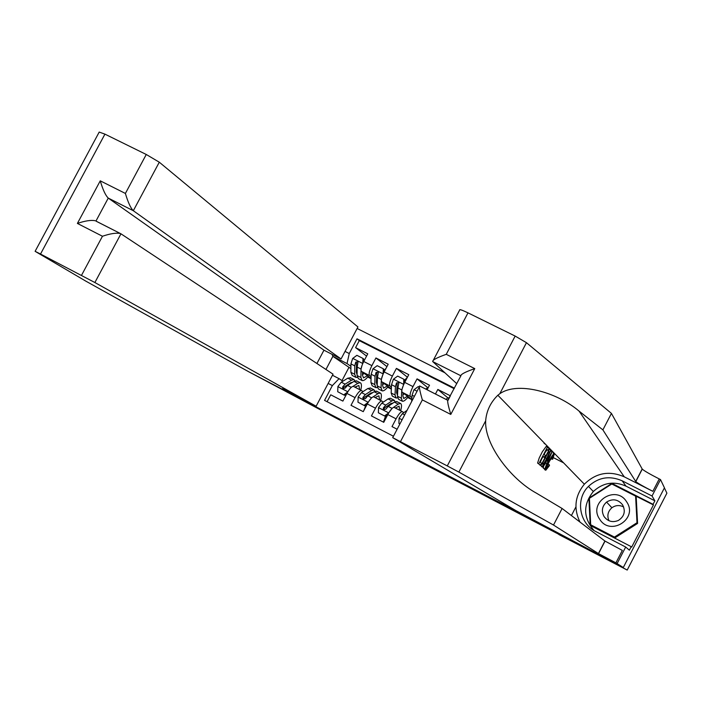 <?xml version="1.0" encoding="UTF-8"?>
<svg xmlns="http://www.w3.org/2000/svg" width="702" height="702" viewBox="0 0 702 702"><rect width="100%" height="100%" fill="white"/><g stroke="black" fill="none" stroke-linecap="round" stroke-linejoin="round"><path stroke-width="1.05" d="M395.033 448.104L370.709 435.398L395.033 448.104M489.312 497.499L461.003 482.581L489.355 497.411M664.399 487.899L666.9 493.155L627.202 570.059L554.984 531.282L249.307 372.069L335.38 417.743L558.924 534.371M627.202 570.059L558.836 534.538M426.017 464.303L398.367 449.85L426.017 464.303M431.133 466.953L464.364 484.705L431.133 466.953M545.349 444.085L544.111 443.462M447.999 400.377L450.386 395.814L437.837 389.443L447.718 397.753M427.106 389.777L429.51 385.205L417.049 378.869L427.527 387.46M411.907 397.604L410.424 396.49C409.556 395.129 410.407 391.839 412.995 386.609L404.721 382.388L408.775 374.666L396.411 368.383L407.441 377.22M391.426 387.109L389.917 385.995C388.978 384.599 389.794 381.3 392.365 376.088L384.161 371.893L388.197 364.206L375.93 357.967L371.885 365.637C369.331 370.84 368.559 374.148 369.559 375.57L371.095 376.684M386.934 366.611L375.93 357.967M327.088 401.702L330.73 394.796L342.883 401.096L346.92 393.418C349.57 388.68 351.72 386.328 353.36 386.381L361.495 390.566M363.066 391.593L361.46 390.549C359.836 390.514 357.704 392.874 355.054 397.63L351.009 405.317L363.241 411.67L367.295 403.957C369.945 399.192 372.069 396.823 373.648 396.832L381.835 401.053M383.38 402.07L381.809 401.035C380.247 401.035 378.141 403.422 375.491 408.195L371.437 415.917L383.757 422.314L387.82 414.575C390.47 409.792 392.558 407.388 394.085 407.371L402.325 411.609M403.843 412.627L402.299 411.6C400.798 411.635 398.727 414.048 396.077 418.84L392.006 426.597L397.121 429.247M404.721 382.388C402.149 387.609 401.307 390.909 402.202 392.286L411.793 399.42M384.161 371.893C381.59 377.106 380.791 380.414 381.756 381.818L391.356 388.829M396.665 390.961L397.156 391.321M444.919 372.788L357.125 328.475M454.422 388.162L357.011 338.812L349.245 353.554L347.034 363.575L350.903 366.33M553.395 457.66L563.618 462.864M332.458 375.263L339.075 378.668L332.353 385.6L324.561 400.386L393.453 436.249M332.353 385.6L328.15 383.432M345.042 351.404L349.245 353.554M388.961 405.853L388.232 405.361M376.404 380.519L377.149 381.063M454.15 388.689L359.284 340.619L355.589 347.63L367.769 353.826L363.741 361.486C361.188 366.672 360.424 369.989 361.46 371.419L371.06 378.325M368.62 395.305L367.988 394.884M392.365 376.088L396.411 368.383M412.995 386.609L417.049 378.869M435.442 394.024L437.837 389.443M356.283 370.165L357.134 370.77M347.034 363.575L332.888 356.335L325.956 369.471M350.895 368.638L332.888 356.335L332.055 354.334M348.429 384.845L347.876 384.477M342.901 381.195L339.075 378.668M348.85 367.594L342.006 380.598M407.704 397.499L411.776 399.587M387.662 387.223L391.339 389.11M367.751 377.027L371.042 378.711M362.504 373.552L363.425 374.026M368.217 376.483L369.191 376.983M366.576 356.098L355.589 347.63M359.284 340.619L357.011 338.812M382.669 383.88L383.345 384.231M388.118 386.679L389.092 387.179M408.16 396.946L409.143 397.446M575.912 506.888L571.419 515.558M402.781 452.167L418.374 460.609L402.79 452.141M444.445 473.99L433.599 468.322L444.48 473.929M362.802 363.408L362.969 358.424L356.897 355.326L352.667 358.476L350.921 363.89L350.886 372.332L352.211 375.473L355.607 377.22M356.265 371.77L357.134 371.016M362.092 365.119L361.012 369.138M360.995 370.437L360.898 377.474L362.171 380.598C363.61 380.94 365.663 379.528 368.322 376.351M362.522 372.183L362.478 375.28L363.531 377.887L367.436 375.719M362.969 358.424L363.654 358.95L363.557 361.828M361.793 380.396L358.38 378.65L357.09 375.517L357.178 367.093L358.038 361.784L355.756 362.056L354.756 365.856L354.685 374.28L355.993 377.422L357.3 377.343M357.028 374.552L356.265 372.095L356.528 362.627L355.756 362.056M362.478 374.877L364.101 373.324M349.649 389.127L350.289 388.346M354.914 387.179L358.827 385.442L359.722 389.654M353.027 386.346L357.809 383.336L360.179 382.73C361.635 383.362 361.82 385.846 360.749 390.18M337.723 391.725L344.507 395.314L337.723 391.725L337.908 386.495L341.286 382.178L347.797 378.185L350.588 377.799M349.938 383.204L349.886 383.941M346.753 393.647L345.972 395.226M343.778 394.857L347.78 391.883M346.841 393.585L344.507 395.314M355.072 380.853L353.983 379.545L351.597 380.142L345.112 384.152L342.637 386.951L342.76 388.504L345.068 388.197L347.534 385.407L354.001 381.379L356.765 380.975M355.949 387.715L356.089 386.442M342.637 386.951L343.445 387.469L350.649 382.757L352.606 382.248M626.649 501.842C616.04 484.178 587.811 502.228 599.605 519.085C610.099 536.863 638.583 518.76 626.649 501.842M622.577 504.808C618.014 499.28 612.679 498.376 606.572 502.079C602.009 506.274 601.184 511.109 604.097 516.593C607.888 521.507 612.67 522.788 618.427 520.428C624.385 516.435 625.772 511.223 622.577 504.808M608.976 520.726C606.87 515.707 607.844 511.381 611.898 507.757C615.645 505.133 619.576 504.878 623.666 506.976M635.608 496.13L636.205 496.981L637.583 523.438L615.163 537.697L590.68 524.771L589.426 498.306L611.802 484.003L635.608 496.13L636.995 522.736L614.434 537.083L590.68 524.771M615.163 537.697L614.434 537.083M637.583 523.438L636.995 522.736M35.118 251.316L99.201 132.073L104.931 134.135L40.514 254.045L35.109 251.325L85.819 281.133L224.789 358.52L249.21 372.025L304.422 400.86M316.927 363.496L323.955 350.193L341.067 358.95L357.932 326.948L159.293 162.197L133.319 210.723L108.257 198.096L95.937 221.069L120.472 233.564M341.067 358.95L133.319 210.723C130.642 208.064 128.001 202.299 125.395 193.445L146.262 154.484L104.931 134.135M304.414 400.868L282.529 388.689L316.128 406.239L94.875 282.529L40.514 254.045M316.128 406.239L333.038 374.157L120.955 233.81L94.875 282.529M146.262 154.484L159.293 162.197M323.955 350.193L108.257 198.096C105.502 195.393 102.834 189.645 100.254 180.835L125.395 193.445M96.209 221.244L120.955 233.81M81.485 275.386L102.457 236.249C110.205 233.626 116.128 232.704 120.217 233.468M102.457 236.249L77.395 223.429C85.091 220.814 91.023 219.91 95.174 220.718M537.574 463.057L540.461 465.163L537.574 463.057L539.259 457.897L542.295 451.825L546.288 446.323L549.043 448.499L548.043 450.412L546.586 449.675M546.998 449.885L545.103 452.536M541.26 459.924L540.4 462.285M539.68 464.759L541.672 466.242L540.882 465.54L549.499 448.973L550.465 450.324L550.157 451.807L546.99 458.845C544.62 463.46 542.909 465.961 541.874 466.339L541.672 466.242M554.264 453.606L553.071 453.018L554.396 453.676L552.737 459.134L550.877 458.669M433.362 360.17L459.643 310.073C459.231 309.064 462.013 309.994 467.997 312.855L515.154 336.065L526.456 342.69L611.433 413.399L602.886 429.878L635.81 481.598C637.837 483.292 643.515 486.539 652.851 491.33L624.253 476.825C609.231 470.375 595.937 472.832 584.354 484.196C574.912 495.866 573.455 508.494 579.975 522.069M602.886 429.878L579.053 411.091C556.124 391.576 517.225 381.361 499.789 393.752L497.85 395.235C490.531 402.404 486.468 410.933 485.661 420.805C484.327 444.34 510.547 479.08 536.398 493.146L562.1 508.476L604.913 541.023L622.332 550.412L615.9 562.855L623.297 567.506L515.768 510.538L392.708 437.662L447.279 465.917L515.154 336.065M552.123 451.658L544.805 469.059L546.849 463.539L545.954 462.697L542.769 467.225L552.123 451.658L550.894 451.035L550.149 451.816M541.654 466.233L543.094 467.514M543.602 466.663L543.269 468.146L544.805 469.059M611.433 413.399L642.26 469.12C644.252 470.884 649.912 474.157 659.248 478.939L660.512 479.571L664.443 487.82L623.297 567.506M562.1 508.476L553.509 525.043L598.429 553.562L615.9 562.855M485.661 420.805L458.871 472.095L553.509 525.043M594.059 530.545C583.125 517.664 582.879 504.65 593.339 491.505C603 482.643 613.881 480.852 625.991 486.135L654.878 500.824L653.062 504.326L611.942 483.388L588.89 498.13L590.18 525.403L631.203 546.665L629.387 550.184L625.675 547.034L617.163 563.513M631.203 546.665L631.677 547.086L653.439 504.94L653.062 504.326M660.512 479.571L652.035 495.989L622.183 480.826C609.669 475.377 598.42 477.228 588.434 486.398C575.245 499.175 579.185 523.534 595.91 531.589L625.675 547.034M654.878 500.824L652.035 495.989M456.765 383.687L432.66 361.512C432.625 359.942 437.153 357.546 446.253 354.326L474.763 368.611C465.356 371.92 460.74 374.306 460.907 375.781L432.713 361.574M458.871 472.095L447.279 465.917M589.443 498.666L588.89 498.13M653.439 504.94L612.258 484.231M612.495 484.082L611.942 483.388M590.777 524.85L590.821 525.737M474.763 368.611L450.781 414.426C448.315 406.16 447.314 401.456 447.771 400.307L460.907 375.781M450.781 414.426L422.358 399.894C419.945 391.69 419.024 387.039 419.594 385.951L447.841 400.298M552.193 459.336L553.316 455.475L549.499 461.196C547.507 464.961 546.586 467.348 546.735 468.348L549.412 464.847L548.034 464.145M549.412 464.847L549.429 465.645L545.787 470.243C545.375 469.217 546.516 466.11 549.21 460.924L548.587 460.609M549.21 460.924C551.553 456.423 553.237 453.983 554.247 453.606M545.787 470.243L544.629 469.647M549.596 456.581L547.025 460.898L547.744 461.574L551.298 453.703L549.596 456.581M542.769 467.225L541.54 466.602M546.849 463.539L545.779 462.995M544.489 468.769L543.269 468.146M542.19 463.908L542.83 464.408L543.752 463.618L546.709 458.52L549.403 452.307L548.806 451.184L542.19 463.908M540.882 465.54L539.645 464.908M549.499 448.973L548.946 448.692M543.752 463.618L542.637 463.048M546.709 458.52L545.349 457.827M549.403 452.307L548.473 451.834M549.236 451.614L548.718 451.351M548.043 450.412L546.84 449.192L544.164 454.334L545.305 455.449L544.304 457.362L543.155 456.265L540.145 462.056L541.453 463.241L540.461 465.163M544.304 457.362L542.953 456.669M538.829 463.697L547.534 446.955M383.152 373.973L383.318 368.796L377.193 365.672L372.955 368.831L371.156 374.245L370.954 382.625L372.174 385.731L375.614 387.495M376.369 381.791L377.351 380.853M383.915 371.068L386.197 368.015M382.959 374.403L381.326 379.449L381.046 387.802L382.204 390.882C383.59 391.198 385.591 389.75 388.224 386.539M382.713 382.52L382.608 385.6L383.573 388.171L387.381 385.924M383.318 368.796L383.968 369.296L383.871 372.464M381.844 390.698L378.387 388.926L377.202 385.837L377.457 377.474L378.396 372.209L376.053 372.429L375.017 376.219L374.78 384.591L375.982 387.688L377.343 387.548M377.035 384.819L376.351 382.397L376.798 372.981L376.053 372.429M382.625 384.907L384.038 383.485M403.685 384.529L403.808 379.238L397.648 376.096L393.383 379.255L391.532 384.678L391.172 393.006L392.278 396.06L395.761 397.85M396.621 391.856L397.744 390.689M404.405 380.423L407.414 377.264M403.65 384.503L401.781 389.917L401.333 398.218L402.386 401.246C403.711 401.535 405.668 400.052 408.274 396.797M403.053 392.918L402.878 395.989L403.755 398.525L407.476 396.209M403.808 379.238L404.422 379.721L404.334 383.143M402.035 401.07L398.543 399.271L397.464 396.235L397.885 387.925L398.903 382.722L396.507 382.88L395.428 386.662L395.024 394.98L396.112 398.025L397.543 397.806M397.507 395.314L396.577 392.76L397.209 383.406L396.507 382.88M402.939 394.98L404.124 393.717M419.234 387.1L418.243 386.591L413.961 389.768L412.065 395.182L411.653 401.553M425.684 389.057L427.843 387.451M445.928 399.368L448.034 397.727L449.104 398.271L448.034 397.727M368.787 401.395L371.411 398.025M375.079 397.569L378.887 395.77L379.659 399.929M373.201 396.823L377.948 393.699L380.238 393.041C381.634 393.647 381.765 396.103 380.633 400.438M357.976 402.211L364.768 405.809L357.976 402.211L358.152 396.955L361.495 392.602L367.857 388.504L370.559 388.066M366.093 404.826L363.671 410.854M369.814 393.69L369.7 394.603M364.075 405.37L368.234 402.281L358.152 397.086M367.322 403.913L364.768 405.809M375.052 391.216L374.008 389.838L371.691 390.479L365.347 394.594L362.908 397.42L363.004 398.947L365.356 398.683L367.787 395.849L374.113 391.725L376.781 391.268M375.86 397.973L376 396.963M362.908 397.42L363.68 397.92L370.717 393.094L372.762 392.602M395.173 401.667L394.164 400.201L390.321 398.227L388.066 398.903L381.853 403.106L378.545 407.493L378.369 412.776L384.52 415.953L388.794 412.794L392.207 408.292M395.384 408.037L399.087 406.168L399.745 410.284M393.48 407.423L398.227 404.133L400.447 403.431C401.772 404.001 401.842 406.44 400.666 410.758M385.53 416.11L383.424 422.139M389.812 404.282L389.628 405.387M378.369 412.776L384.52 415.953M387.96 414.312L385.179 416.374M394.164 400.201L391.927 400.886L385.74 405.107L383.327 407.967L383.389 409.459L385.784 409.231L388.188 406.379L394.357 402.141L396.946 401.632M395.91 408.31L396.033 407.59M383.389 409.459L384.055 409.889L384.055 408.441L384.749 407.748L390.935 403.51L393.041 403.045M399.912 423.929L398.92 423.411L399.087 418.111L402.36 413.68L407.028 410.363M398.92 423.411L399.886 423.99M410.424 396.49L402.202 392.286M389.917 385.995L381.756 381.818M369.559 375.57L361.46 371.419M355.054 397.63L346.92 393.418M396.077 418.84L387.82 414.575M375.491 408.195L367.295 403.957M371.885 365.637L363.741 361.486M362.758 363.496L352.773 358.397M354.685 374.28L350.886 372.332M360.898 377.474L357.09 375.517M354.756 365.856L350.921 363.89M361.021 369.059L357.178 367.093M337.908 386.627L347.85 391.769M354.001 381.379L357.809 383.336M347.797 378.185L351.597 380.142M347.534 385.407L351.272 387.337M341.286 382.178L345.112 384.152M77.395 223.429L100.254 180.835M579.053 411.091L624.253 476.825M604.913 541.023L598.429 553.562M635.714 481.475L642.172 468.989M467.997 312.855L446.253 354.326M422.358 399.894L400.509 441.558M526.456 342.69L499.789 393.752M652.851 491.33L659.248 478.939M625.991 486.135L622.183 480.826M383.152 373.903L373.06 368.752M374.78 384.591L370.954 382.625M381.046 387.802L377.202 385.837M375.017 376.219L371.156 374.245M381.326 379.449L377.457 377.474M403.65 384.371L393.489 379.177M395.024 394.98L391.172 393.006M401.333 398.218L397.464 396.235M395.428 386.662L391.532 384.678M401.781 389.917L397.885 387.925M417.076 391.225L414.066 389.689M414.373 396.358L412.065 395.182M366.198 406.054L365.619 405.756M374.113 391.725L377.948 393.699M367.857 388.504L371.691 390.479M367.787 395.849L371.621 397.823M361.495 392.602L365.347 394.594M378.536 407.625L388.689 412.873M386.714 416.681L385.565 416.084M394.357 402.141L398.227 404.133M388.066 398.903L391.927 400.886M388.188 406.379L392.085 408.38M381.853 403.106L385.74 405.107M384.055 408.441L383.327 407.967M399.078 418.243L402.079 419.796M402.36 413.68L404.668 414.873M361.46 390.549L353.36 386.381M381.809 401.035L373.648 396.832M402.299 411.6L394.085 407.371M360.179 382.73L356.379 380.774M353.983 379.545L350.201 377.597M343.331 388.873L342.76 388.504M611.898 507.757L606.572 502.079M497.85 395.235L584.354 484.196M635.81 481.598L642.26 469.12M605.036 541.102L598.552 553.632M593.339 491.505L588.434 486.398M419.594 385.951L447.771 400.307M419.366 386.846L392.734 437.609M380.238 393.041L376.412 391.075M374.008 389.838L370.191 387.873M363.654 399.368L363.004 398.947M400.447 403.431L396.595 401.456"/></g></svg>
